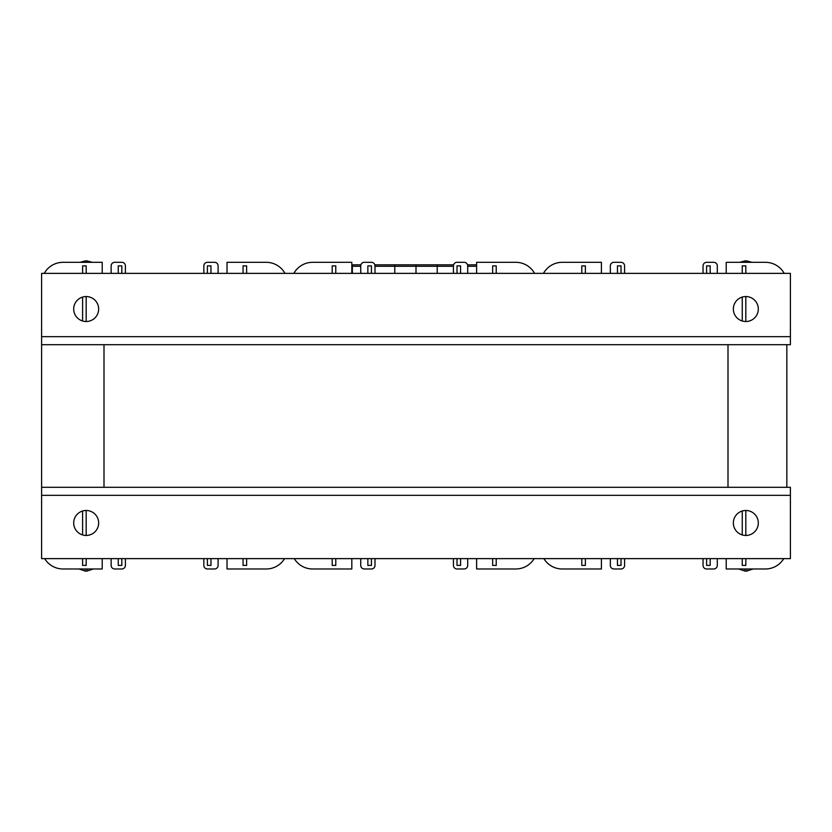 <?xml version="1.0" encoding="UTF-8"?>
<svg xmlns="http://www.w3.org/2000/svg" width="832" height="832" viewBox="0 0 832 832"><rect width="100%" height="100%" fill="white"/><g stroke="black" fill="none" stroke-linecap="round" stroke-linejoin="round"><path stroke-width="1.25" d="M104 344.687L104 487.313M728 344.687L728 487.313M203.84 565.406L203.84 558.626L203.84 565.406A3.567 3.567 0 0 0 207.407 568.974L214.542 568.974A3.567 3.567 0 0 0 218.098 565.406L218.098 558.626L218.098 565.406M111.134 565.406L111.134 558.626L111.134 565.406A3.567 3.567 0 0 0 114.702 568.974L121.826 568.974A3.567 3.567 0 0 0 125.393 565.406L125.393 558.626L125.393 565.406M41.6 487.313L41.6 344.687L41.6 487.313L790.4 487.313L790.4 558.626L41.6 558.626L41.6 487.313M125.393 265.886L125.393 273.374L125.393 265.886A3.567 3.567 0 0 0 121.826 262.319L114.702 262.319L121.826 262.319M111.134 265.886L111.134 273.374L111.134 265.886A3.567 3.567 0 0 1 114.702 262.319M218.098 265.886L218.098 273.374L218.098 265.886A3.567 3.567 0 0 0 214.542 262.319L207.407 262.319L214.542 262.319M203.84 265.886L203.84 273.374L203.84 265.886A3.567 3.567 0 0 1 207.407 262.319M227.022 558.626L227.022 568.974L266.24 568.974A21.393 21.393 0 0 0 284.554 558.626M227.022 273.374L227.022 262.319L266.24 262.319A21.393 21.393 0 0 1 284.97 273.374M86.174 273.374L86.174 265.886L82.607 265.886L82.607 273.374M82.607 297.066L82.607 320.986M86.174 321.506L86.174 296.546M121.826 273.374L121.826 265.886L118.258 265.886L118.258 273.374M210.974 273.374L210.974 265.886L207.407 265.886L207.407 273.374M246.626 273.374L246.626 265.886L243.058 265.886L243.058 273.374M44.262 273.374A21.393 21.393 0 0 1 62.993 262.319L102.222 262.319L102.222 273.374M227.022 262.319L266.24 262.319M86.174 558.626L86.174 565.406L82.607 565.406L82.607 558.626M82.607 534.934L82.607 511.014M86.174 510.494L86.174 535.454M121.826 558.626L121.826 565.406L118.258 565.406L118.258 558.626M210.974 558.626L210.974 565.406L207.407 565.406L207.407 558.626M246.626 558.626L246.626 565.406L243.058 565.406L243.058 558.626M44.678 558.626A21.393 21.393 0 0 0 62.993 568.974L102.222 568.974L102.222 558.626M114.702 568.974L121.826 568.974M207.407 568.974L214.542 568.974M227.022 568.974L266.24 568.974M453.44 565.406L453.44 558.626L453.44 565.406A3.567 3.567 0 0 0 457.007 568.974L464.142 568.974A3.567 3.567 0 0 0 467.698 565.406L467.698 558.626L467.698 565.406M360.734 565.406L360.734 558.626L360.734 565.406A3.567 3.567 0 0 0 364.302 568.974L371.426 568.974A3.567 3.567 0 0 0 374.993 565.406L374.993 558.626L374.993 565.406M374.993 265.886L374.993 273.374L374.993 265.886A3.567 3.567 0 0 0 371.426 262.319L364.302 262.319L371.426 262.319M360.734 265.886L360.734 273.374L360.734 265.886A3.567 3.567 0 0 1 364.302 262.319M467.698 265.886L467.698 273.374L467.698 265.886A3.567 3.567 0 0 0 464.142 262.319L457.007 262.319L464.142 262.319M453.44 265.886L453.44 273.374L453.44 265.886A3.567 3.567 0 0 1 457.007 262.319M476.622 558.626L476.622 568.974L515.84 568.974A21.393 21.393 0 0 0 534.154 558.626M476.622 273.374L476.622 262.319L515.84 262.319A21.393 21.393 0 0 1 534.57 273.374M335.774 273.374L335.774 265.886L332.207 265.886L332.207 273.374M371.426 273.374L371.426 265.886L367.858 265.886L367.858 273.374M460.574 273.374L460.574 265.886L457.007 265.886L457.007 273.374M496.226 273.374L496.226 265.886L492.658 265.886L492.658 273.374M293.862 273.374A21.393 21.393 0 0 1 312.593 262.319L351.822 262.319L351.822 273.374M476.622 262.319L515.84 262.319M335.774 558.626L335.774 565.406L332.207 565.406L332.207 558.626M371.426 558.626L371.426 565.406L367.858 565.406L367.858 558.626M460.574 558.626L460.574 565.406L457.007 565.406L457.007 558.626M496.226 558.626L496.226 565.406L492.658 565.406L492.658 558.626M294.278 558.626A21.393 21.393 0 0 0 312.593 568.974L351.822 568.974L351.822 558.626M364.302 568.974L371.426 568.974M457.007 568.974L464.142 568.974M476.622 568.974L515.84 568.974M703.04 565.406L703.04 558.626L703.04 565.406A3.567 3.567 0 0 0 706.607 568.974L713.742 568.974A3.567 3.567 0 0 0 717.298 565.406L717.298 558.626L717.298 565.406M610.334 565.406L610.334 558.626L610.334 565.406A3.567 3.567 0 0 0 613.902 568.974L621.026 568.974A3.567 3.567 0 0 0 624.593 565.406L624.593 558.626L624.593 565.406M624.593 265.886L624.593 273.374L624.593 265.886A3.567 3.567 0 0 0 621.026 262.319L613.902 262.319L621.026 262.319M610.334 265.886L610.334 273.374L610.334 265.886A3.567 3.567 0 0 1 613.902 262.319M717.298 265.886L717.298 273.374L717.298 265.886A3.567 3.567 0 0 0 713.742 262.319L706.607 262.319L713.742 262.319M703.04 265.886L703.04 273.374L703.04 265.886A3.567 3.567 0 0 1 706.607 262.319M726.222 558.626L726.222 568.974L765.44 568.974A21.393 21.393 0 0 0 783.754 558.626M786.833 487.313L786.833 344.687L786.833 487.313M726.222 273.374L726.222 262.319L765.44 262.319A21.393 21.393 0 0 1 784.17 273.374M585.374 273.374L585.374 265.886L581.807 265.886L581.807 273.374M621.026 273.374L621.026 265.886L617.458 265.886L617.458 273.374M710.174 273.374L710.174 265.886L706.607 265.886L706.607 273.374M745.826 273.374L745.826 265.886L742.258 265.886L742.258 273.374M742.258 297.066L742.258 320.986M745.826 321.506L745.826 296.546M543.462 273.374A21.393 21.393 0 0 1 562.193 262.319L601.422 262.319L601.422 273.374M726.222 262.319L765.44 262.319M585.374 558.626L585.374 565.406L581.807 565.406L581.807 558.626M621.026 558.626L621.026 565.406L617.458 565.406L617.458 558.626M710.174 558.626L710.174 565.406L706.607 565.406L706.607 558.626M745.826 558.626L745.826 565.406L742.258 565.406L742.258 558.626M742.258 534.934L742.258 511.014M745.826 510.494L745.826 535.454M543.878 558.626A21.393 21.393 0 0 0 562.193 568.974L601.422 568.974L601.422 558.626M613.902 568.974L621.026 568.974M706.607 568.974L713.742 568.974M726.222 568.974L765.44 568.974M758.306 309.026A12.48 12.48 0 0 1 739.586 319.842A12.48 12.48 0 0 1 739.586 298.22A12.48 12.48 0 0 1 758.306 309.026M98.654 309.026A12.48 12.48 0 0 1 79.934 319.842A12.48 12.48 0 0 1 79.934 298.22A12.48 12.48 0 0 1 98.654 309.026M41.6 344.687L41.6 273.374L790.4 273.374L790.4 344.687L41.6 344.687M73.694 522.974A12.48 12.48 0 0 1 92.414 512.158A12.48 12.48 0 0 1 92.414 533.78A12.48 12.48 0 0 1 73.694 522.974M733.346 522.974A12.48 12.48 0 0 1 752.066 512.158A12.48 12.48 0 0 1 752.066 533.78A12.48 12.48 0 0 1 733.346 522.974M746.855 568.974L746.626 571.106L745.035 571.106L744.796 568.974M85.186 262.319L85.374 260.894L80.038 262.319M85.374 260.894L86.965 260.894L87.162 262.319M453.606 264.815L437.216 264.815L437.216 273.374L437.216 264.815L416 264.815L416 266.292L416 264.815L394.784 264.815L394.784 273.374L394.784 264.815L374.826 264.815M416 273.374L416 266.292L416 273.374M476.622 264.815L467.542 264.815M360.901 264.815L352.352 264.815L352.352 266.292L351.822 264.815M352.352 273.374L352.352 266.292L352.352 273.374M78.967 568.974L85.363 571.106L85.145 568.974M87.204 568.974L86.965 571.106L85.374 571.106M744.838 262.319L745.035 260.894L746.626 260.894L746.814 262.319M41.6 336.658L790.4 336.658M790.4 495.342L41.6 495.342M453.44 266.292L374.993 266.292M476.622 266.292L467.698 266.292M360.734 266.292L351.822 266.292M738.618 568.974L745.025 571.106M746.626 571.106L753.043 568.974M92.29 262.319L86.975 260.894M86.975 571.106L93.382 568.974M745.025 260.894L739.7 262.319M751.951 262.319L746.637 260.894"/></g></svg>
